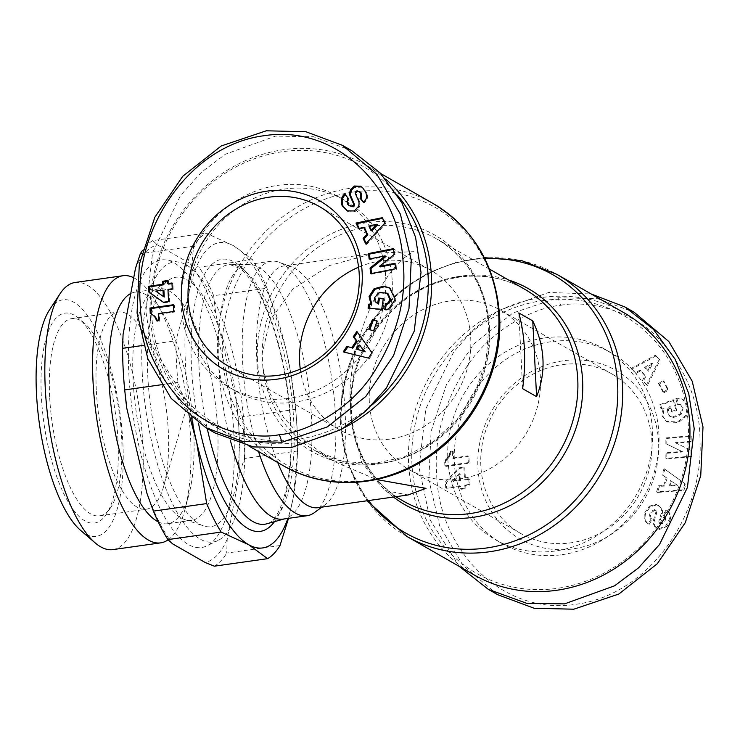 <?xml version="1.0" encoding="UTF-8"?>
<svg xmlns="http://www.w3.org/2000/svg" width="740" height="740" viewBox="0 0 740 740"><rect width="100%" height="100%" fill="white"/><g stroke="black" fill="none" stroke-linecap="round" stroke-linejoin="round"><path stroke-width="0.56" stroke-dasharray="3.7 2.78" d="M665.584 526.094L666.509 526.63L667.637 525.243L669.996 520.414L669.062 519.887L665.584 526.094L658.489 528.934L654.724 526.593L659.423 529.461L666.509 526.63M655.474 510.221L654.548 509.684C649.988 511.479 648.619 514.3 650.432 518.176L651.265 518.648L648.323 523.763L647.583 523.337C644.475 521.302 643.486 517.834 644.633 512.931L645.567 513.468C644.42 518.361 645.4 521.83 648.518 523.874L649.258 524.299L652.19 519.184L651.366 518.703C649.544 514.837 650.913 512.006 655.474 510.221A1.97 1.794 119.8 0 1 656.824 512.57L654.484 520.405A7.4 6.725 -60.2 0 0 654.391 524.494L655.649 527.12M669.996 520.414C671.115 516.511 670.644 513.708 668.599 511.997L666.759 510.915L663.882 515.919L664.631 516.344C666.398 519.073 665.491 521.571 661.93 523.846A1.97 1.794 119.8 0 1 659.867 521.534L662.171 513.865A7.4 6.725 -60.2 0 0 661.615 508.167L656.99 504.846L650.266 506.706L645.567 513.468M661.93 523.846L661.005 523.31C664.566 521.034 665.463 518.537 663.697 515.808L662.957 515.382L665.834 510.378L667.674 511.47C669.719 513.172 670.181 515.984 669.062 519.887M681.152 398.805L682.493 399.249L687.007 404.974L687.414 406.519L685.712 415.492L677.572 421.948L666.379 421.439L662.05 415.871L663.086 408.064L664.021 408.591L662.975 416.407L667.304 421.976L678.497 422.475L686.637 416.019L688.339 407.055L687.932 405.502L683.427 399.776L681.152 398.805A9.12 8.288 -60.2 0 0 677.128 399.128L678.303 404.762A3.7 3.358 119.8 0 1 681.531 405.307L683.131 407.823L681.068 414.641L673.418 417.526L670.523 416.675L668.081 413.568L668.498 409.516L670.736 407.028L672.096 412.189L676.823 410.45L674.131 400.238L660.811 405.141L661.801 408.896L664.021 408.591M663.086 408.064L660.876 408.369L659.886 404.614L673.197 399.702L675.898 409.914L671.171 411.653L669.811 406.5L670.736 407.028M669.811 406.5L667.573 408.98L668.498 409.516M667.573 408.98L667.156 413.04L669.598 416.148L673.418 417.526M672.484 416.99L680.134 414.104L681.068 414.641M680.134 414.104L682.206 407.296L680.596 404.771L681.531 405.307M497.622 594.673L463.055 565.517L439.662 525.835L428.821 479.77L431.096 431.309L446.488 384.458L474.238 343.573L512.829 313.029L558.034 297.767L597.689 298.71L634.217 312.299M560.67 305.324C581.742 300.782 627.631 306.48 657.795 337.745C686.082 368.483 700.16 403.134 700.031 441.715C703.481 514.827 648.934 595.071 575.812 604.303C501.1 615.985 438.57 549.089 436.683 474.164C433.853 437.599 444.379 401.015 468.263 364.432C494.857 325.212 539.46 306.749 560.67 305.324L558.034 297.767M365.523 191.975L366.457 192.511L363.645 188.413L361.462 186.832M363.581 201.992L364.228 202.788L365.93 201.197C367.771 198.94 367.947 196.044 366.457 192.511M378.482 304.029L375.208 301.726M376.142 302.253L375.319 298.377L380.175 292.985L379.25 292.448M369.334 402.024A91.871 83.528 119.8 0 1 411.514 316.415A91.871 83.528 119.8 0 1 500.508 310.199A91.871 83.528 119.8 0 1 540.422 377.863A91.871 83.528 119.8 0 1 498.242 463.462A91.871 83.528 119.8 0 1 409.248 469.678A91.871 83.528 119.8 0 1 369.334 402.024M651.922 441.669A91.871 83.528 -60.2 0 0 612.017 374.014A91.871 83.528 -60.2 0 0 523.023 380.231A91.871 83.528 -60.2 0 0 480.843 465.83A91.871 83.528 -60.2 0 0 520.757 533.494A91.871 83.528 -60.2 0 0 609.751 527.278A91.871 83.528 -60.2 0 0 651.922 441.669M658.572 442.058A97.014 88.199 -60.2 0 0 563.482 360.759A97.014 88.199 -60.2 0 0 477.92 467.569A97.014 88.199 -60.2 0 0 573.01 548.867A97.014 88.199 -60.2 0 0 658.572 442.058M661.005 523.31A1.97 1.794 119.8 0 1 658.942 521.006L659.867 521.534M562.021 554.676A109.862 99.882 -60.2 0 0 655.76 466.616A109.862 99.882 -60.2 0 0 611.194 352.814A109.862 99.882 -60.2 0 0 551.235 341.658A109.862 99.882 -60.2 0 0 457.496 429.727A109.862 99.882 -60.2 0 0 502.062 543.521A109.862 99.882 -60.2 0 0 562.021 554.676M544.723 337.93A109.862 99.882 119.8 0 1 604.691 349.095A109.862 99.882 119.8 0 1 649.258 462.889A109.862 99.882 119.8 0 1 555.518 550.958A109.862 99.882 119.8 0 1 495.56 539.802A109.862 99.882 119.8 0 1 450.993 426A109.862 99.882 119.8 0 1 544.723 337.93M542.836 300.56A148.416 134.921 119.8 0 1 688.302 424.927A148.416 134.921 119.8 0 1 557.414 588.328A148.416 134.921 119.8 0 1 411.94 463.962A148.416 134.921 119.8 0 1 542.836 300.56M474.201 574.962A150.988 137.261 119.8 0 1 408.619 463.767A150.988 137.261 119.8 0 1 541.782 297.536A150.988 137.261 119.8 0 1 624.181 312.872M262.154 353.868A122.072 110.972 119.8 0 1 321.252 245.125A122.072 110.972 119.8 0 1 436.6 238.835A122.072 110.972 119.8 0 1 489.621 328.736A122.072 110.972 119.8 0 1 433.585 442.474A122.072 110.972 119.8 0 1 315.342 450.734A122.072 110.972 119.8 0 1 262.857 367.752L262.154 353.868L269.971 320.291L292.818 289.118L329.328 265.614L373.931 253.228L414.039 251.656C380.656 266.742 346.653 348.142 350.279 404.29L350.982 418.183L361.564 462.26L384.846 490.509L408.073 494.977M318.061 507.686A122.072 41.551 82 0 0 325.23 504.634A122.072 41.551 82 0 0 342.759 385.614A122.072 41.551 82 0 0 295.001 268.463A122.072 41.551 82 0 0 291.653 266.881A122.072 41.551 82 0 0 283.92 265.938A122.072 41.551 82 0 0 256.586 337.089A122.072 41.551 82 0 0 277.731 462.528M262.857 367.752L269.48 392.524L283.735 417.721L305.639 441.364L333.953 461.39L376.373 479.529M314.537 512.524A128.501 43.734 82 0 0 332.991 387.242A128.501 43.734 82 0 0 282.717 263.93A128.501 43.734 82 0 0 279.193 262.265A128.501 43.734 82 0 0 271.062 261.266A128.501 43.734 82 0 0 258.547 451.548M283.068 519.119A128.501 43.734 82 0 0 285.011 518.712A128.501 43.734 82 0 0 310.079 399.322A128.501 43.734 82 0 0 258.787 267.307A128.501 43.734 82 0 0 249.112 264.504A128.501 43.734 82 0 0 247.132 264.643A128.501 43.734 82 0 0 230.344 440.365M344.211 427.739A150.988 137.261 119.8 0 1 215.876 427.128A150.988 137.261 119.8 0 1 150.294 315.943A150.988 137.261 119.8 0 1 219.604 175.26A150.988 137.261 119.8 0 1 365.856 165.038A150.988 137.261 119.8 0 1 385.79 179.2M372.248 404.799A148.416 134.921 119.8 0 1 230.936 431.531A148.416 134.921 119.8 0 1 151.756 315.074A148.416 134.921 119.8 0 1 240.287 164.752A148.416 134.921 119.8 0 1 397.417 195.166M385.725 277.389A109.862 99.882 119.8 0 1 335.294 379.75A109.862 99.882 119.8 0 1 228.863 387.187A109.862 99.882 119.8 0 1 181.143 306.277A109.862 99.882 119.8 0 1 231.574 203.916A109.862 99.882 119.8 0 1 338.004 196.479A109.862 99.882 119.8 0 1 385.725 277.389M392.228 281.108A109.862 99.882 119.8 0 1 341.797 383.477A109.862 99.882 119.8 0 1 235.376 390.905A109.862 99.882 119.8 0 1 187.646 310.005A109.862 99.882 119.8 0 1 238.086 207.635A109.862 99.882 119.8 0 1 344.507 200.198A109.862 99.882 119.8 0 1 392.228 281.108M233.858 433.751A145.197 49.423 82 0 0 166.482 260.036A145.197 49.423 82 0 0 128.853 373.663A145.197 49.423 82 0 0 206.858 545.88A145.197 49.423 82 0 0 233.858 433.751M142.21 372.775A141.349 48.109 -98 0 1 178.84 262.154A141.349 48.109 -98 0 1 244.431 431.263A141.349 48.109 -98 0 1 218.143 540.422A141.349 48.109 -98 0 1 142.21 372.775M347.513 211.048L355.209 211.501L359.427 206.932A7.4 6.725 -60.2 0 0 359.982 203.657A7.4 6.725 -60.2 0 0 359.4 201.169L356.365 194.25L355.431 193.714M181.115 517.917A116.929 39.803 82 0 0 184.834 519.61A116.929 39.803 82 0 0 191.725 520.34A116.929 39.803 82 0 0 217.653 428.747A116.929 39.803 82 0 0 169.636 291.19A116.929 39.803 82 0 0 159.026 288.767A116.929 39.803 82 0 0 152.597 291.375A116.929 39.803 82 0 0 133.098 380.36A116.929 39.803 82 0 0 181.115 517.917M238.854 428.072A125.929 42.865 -98 0 1 203.509 525.927A125.929 42.865 -98 0 1 147.787 375.966A125.929 42.865 -98 0 1 168.794 280.136A125.929 42.865 -98 0 1 238.854 428.072M300.264 369.121A91.871 83.528 -60.2 0 0 339.549 429.801A91.871 83.528 -60.2 0 0 428.553 423.585A91.871 83.528 -60.2 0 0 470.723 337.976A91.871 83.528 -60.2 0 0 430.819 270.322A91.871 83.528 -60.2 0 0 358.595 267.186M158.203 521.848A116.929 39.803 82 0 0 167.795 523.716A116.929 39.803 82 0 0 188.894 494.644A116.929 39.803 82 0 0 193.723 432.132A116.929 39.803 82 0 0 163.42 314.241A116.929 39.803 82 0 0 145.706 294.566A116.929 39.803 82 0 0 135.096 292.152A116.929 39.803 82 0 0 130.749 293.521M168.11 539.83A134.893 45.917 82 0 0 184.991 509.324A134.893 45.917 82 0 0 190.569 437.211A134.893 45.917 82 0 0 155.603 301.217A134.893 45.917 82 0 0 135.17 278.527A134.893 45.917 82 0 0 133.718 277.75M112.887 549.607A134.893 45.917 82 0 0 141.534 426.878A134.893 45.917 82 0 0 87.394 285.27A134.893 45.917 82 0 0 75.156 282.476M80.66 530.404A119.473 40.663 82 0 0 85.535 533.891A119.473 40.663 82 0 0 122.859 442.788A119.473 40.663 82 0 0 73.797 302.244A119.473 40.663 82 0 0 49.515 309.857M117.993 440.004A106.014 36.084 82 0 0 78.782 318.394A106.014 36.084 82 0 0 41.338 396.141A106.014 36.084 82 0 0 66.905 499.704A106.014 36.084 82 0 0 106.421 514.096A106.014 36.084 82 0 0 117.993 440.004M49.636 396.621A99.585 33.901 -98 0 1 71.715 318.616A99.585 33.901 -98 0 1 84.813 323.593A99.585 33.901 -98 0 1 121.656 437.83A99.585 33.901 -98 0 1 110.778 507.427A99.585 33.901 -98 0 1 99.576 515.836A99.585 33.901 -98 0 1 49.636 396.621M96.302 390.036A99.585 33.901 -98 0 1 118.382 312.03A99.585 33.901 -98 0 1 127.41 314.093A99.585 33.901 -98 0 1 141.414 329.078A99.585 33.901 -98 0 1 168.313 431.244A99.585 33.901 -98 0 1 163.642 486.485A99.585 33.901 -98 0 1 146.233 509.24A99.585 33.901 -98 0 1 137.196 507.187A99.585 33.901 -98 0 1 96.302 390.036M663.974 392.82L668.47 389.999L663.937 381.23L659.442 384.051L663.974 392.82L663.049 392.293L658.508 383.524L659.442 384.051M664.955 469.16L662.957 475.395L667.119 478.225L664.603 486.078L659.451 486.31L657.49 492.461L683.917 490.361L685.86 484.312L664.021 468.633L662.023 474.867L662.957 475.395M668.599 511.997L667.674 511.47M648.518 523.874L647.657 523.384M465.876 488.604L465.728 485.607L470.02 484.996L469.733 479.196L465.432 479.798L464.822 467.68L459.559 468.42L446.331 482.499L446.618 488.298L460.77 486.3L460.918 489.307L465.876 488.604L464.951 488.076L464.794 485.07L465.728 485.607M447.099 459.743L445.545 460.937L445.832 466.44L469.234 463.138L468.892 456.404L453.555 458.569L453.204 451.576L451.298 451.844L448.607 458.097L447.099 459.743L446.164 459.216L445.6 459.697L446.525 460.225M666.805 453.315L666.805 458.874L691.891 456.719L691.891 450.799L676.249 443.195L691.891 441.854L691.891 436.295L666.805 438.45L666.805 444.139L682.854 451.937L666.805 453.315L665.88 452.788L681.919 451.4L682.854 451.937M631.932 369.066L636.076 373.441L640.738 370.712L645.965 376.225L643.337 381.082L647.417 385.392L660.154 360.065L656.13 355.829L631.932 369.066L630.998 368.539L636.076 373.441M663.937 381.23L663.012 380.702L667.545 389.462L668.47 389.999M667.545 389.462L663.049 392.293M658.508 383.524L663.012 380.702M667.119 478.225L662.023 474.867M664.021 468.633L685.86 484.312M684.926 483.775L682.992 489.825L683.917 490.361M682.992 489.825L656.556 491.924L657.49 492.461M656.556 491.924L658.526 485.782L659.451 486.31M658.526 485.782L663.678 485.551L664.603 486.078M663.678 485.551L666.194 477.688M654.724 526.593L653.457 523.966A7.4 6.725 119.8 0 1 653.549 519.869L655.899 512.034L656.824 512.57M654.548 509.684A1.97 1.794 119.8 0 1 655.899 512.034M651.265 518.648L652.19 519.184M648.323 523.763L649.258 524.299M648.591 523.92L647.583 523.337M644.633 512.931L649.332 506.179L650.266 506.706M649.332 506.179L656.066 504.319L656.99 504.846M656.066 504.319L661.199 507.52M660.274 506.983L660.681 507.64A7.4 6.725 119.8 0 1 661.236 513.329L658.942 521.006M662.957 515.382L663.882 515.919M665.834 510.378L666.759 510.915M470.02 484.996L469.095 484.46L464.794 485.07M460.77 486.3L459.836 485.773L459.984 488.77L460.918 489.307M459.984 488.77L464.951 488.076M459.836 485.773L445.693 487.771L446.618 488.298M445.693 487.771L445.397 481.971L446.331 482.499M445.397 481.971L458.624 467.893L459.559 468.42M458.624 467.893L463.888 467.144L464.822 467.68M463.888 467.144L464.507 479.27L465.432 479.798M464.507 479.27L468.799 478.66L469.733 479.196M468.799 478.66L469.095 484.46M445.924 460.687L444.99 460.151L445.6 459.697M469.234 463.138L468.3 462.602L467.957 455.877L452.63 458.042L452.269 451.039L450.364 451.308L448.782 455.775L446.701 458.698L447.635 459.226M446.701 458.698L446.164 459.216M447.2 458.143L448.135 458.671M447.672 457.561L448.607 458.097M448.107 456.95L449.032 457.477M448.135 456.913L449.069 457.45M448.468 456.367L449.393 456.904M448.782 455.775L449.717 456.312M449.088 455.156L450.013 455.683M449.374 454.471L450.309 455.007M449.643 453.75L450.568 454.277M449.901 452.982L450.827 453.509M450.142 452.168L451.076 452.704M450.364 451.308L451.298 451.844M452.269 451.039L453.204 451.576M452.63 458.042L453.555 458.569M467.957 455.877L468.892 456.404M468.3 462.602L444.897 465.913L445.832 466.44M444.897 465.913L444.62 460.4L445.545 460.937M691.891 456.719L690.966 456.182L665.88 458.347L666.805 458.874M665.88 458.347L665.88 452.788M681.919 451.4L666.805 444.139M665.88 443.611L665.87 437.923L666.805 438.45M665.87 437.923L690.966 435.758L691.891 436.295M690.966 435.758L690.966 441.318L691.891 441.854M690.966 441.318L675.315 442.668L676.249 443.195M675.315 442.668L691.891 450.799M690.966 450.262L690.966 456.182M687.007 404.974L687.932 405.502M660.876 408.369L661.801 408.896M659.886 404.614L660.811 405.141M673.197 399.702L674.131 400.238M675.898 409.914L676.823 410.45M671.171 411.653L672.096 412.189M678.303 404.762L677.377 404.234A3.7 3.358 119.8 0 1 680.596 404.771M677.377 404.234L678.275 404.771M677.341 404.243L675.879 398.712L676.813 399.249M675.879 398.712L677.128 399.128M676.193 398.601A9.12 8.288 119.8 0 1 680.226 398.268M640.738 370.712L639.804 370.185L635.142 372.904M630.998 368.539L655.205 355.302L656.13 355.829M655.205 355.302L660.154 360.065M659.229 359.538L646.492 384.856L647.417 385.392M646.492 384.856L643.337 381.082M642.403 380.554L645.03 375.689L645.965 376.225M645.03 375.689L639.804 370.185M670.477 480.593L676.915 484.941L668.969 485.31L670.477 480.593L677.84 485.477L669.894 485.838L668.969 485.31M452.297 480.991L459.216 473.563L459.54 479.973L452.297 480.991L453.232 481.527L460.151 474.09L460.474 480.501L459.54 479.973M644.596 367.392L651.792 363.192L647.731 370.694L644.596 367.392L645.53 367.919L652.717 363.719L648.666 371.221L647.731 370.694M459.318 566.433L430.107 519.85L419.043 467.597L425.805 408.915L453.768 351.796L474.738 328.468L498.649 310.532L548.738 292.448L591.13 293.956M676.915 484.941L677.84 485.477M669.894 485.838L671.411 481.12M459.216 473.563L460.151 474.09M460.474 480.501L453.232 481.527M651.792 363.192L652.717 363.719M648.666 371.221L645.53 367.919M522.653 388.694L518.814 312.918M191.697 418.248A154.197 52.485 -98 0 1 189.107 292.883A154.197 52.485 -98 0 1 233.6 245.773A154.197 52.485 -98 0 1 285.668 348.142A154.197 52.485 -98 0 1 290.617 372.072A154.197 52.485 -98 0 1 295.103 403.846A154.197 52.485 -98 0 1 293.243 497.641A154.197 52.485 -98 0 1 287.869 518.435M288.517 518.342L293.243 497.641L297.776 450.956A167.046 56.86 -98 0 0 295.667 409.35L290.57 371.868L285.668 348.142L266.974 288.175A167.046 56.86 82 0 0 252.479 259.675L233.6 245.773L206.016 233.091A167.046 56.86 82 0 0 193.63 246.207L189.107 292.883L175.87 340.798A167.046 56.86 -98 0 0 177.97 382.404L189.755 416.722M351.731 150.646L313.501 136.743L275.548 136.114L225.46 154.197L201.548 172.124L180.569 195.462L152.607 252.581L145.854 311.262L151.321 346.44L164.955 380.822L186.767 410.783L215.137 433.02M295.667 409.35L242.378 416.879L235.894 399.008L215.812 314.186L213.684 295.695L266.974 288.175M252.479 259.675L199.19 267.205L190.041 263.523L157.518 244.912L152.727 240.62L206.016 233.091M213.684 295.695A167.046 56.86 82 0 0 199.19 267.205M193.63 246.207L141.645 253.543M143.236 345.404L175.87 340.798M152.727 240.62A167.046 56.86 82 0 0 142.404 250.582M177.97 382.404L161.163 384.772M280.007 545.547L226.718 553.076L227.208 539.192L239.64 472.98L244.487 458.486L297.776 450.956M214.341 566.183A167.046 56.86 82 0 0 226.718 553.076M135.503 268.222A160.617 54.677 -98 0 1 157.518 244.912M190.041 263.523A160.617 54.677 -98 0 1 215.812 314.186M235.894 399.008A160.617 54.677 -98 0 1 239.64 472.98M227.208 539.192A160.617 54.677 -98 0 1 205.193 562.502M172.67 543.891A160.617 54.677 -98 0 1 146.899 493.238M125.18 394.762A160.617 54.677 -98 0 1 123.071 334.443M244.487 458.486A167.046 56.86 82 0 0 242.378 416.879M373.561 330.882L374.486 331.418L378.075 321.502L377.15 320.975M378.075 321.502L377.067 321.179M369.843 329.689L368.835 329.365M369.769 329.892L374.486 331.418M366.161 243.423L366.642 244.45L365.708 243.913M366.642 244.45L385.725 223.656L384.8 223.119M385.725 223.656L383.209 218.235L382.275 217.699M383.209 218.235L382.58 218.365M359.178 228.41L359.492 229.085L358.567 228.549M359.492 229.085L364.598 227.874M362.397 187.359L360.981 186.489M350.27 206.294L348.707 204.943L348.262 199.421L349.03 198.718L348.105 198.191M349.03 198.718L344.692 193.972M348.383 211.557L347.458 211.029M355.209 211.501L354.275 210.974M359.085 207.69L358.16 207.163M357.235 190.865L358.16 191.392A1.97 1.794 -60.2 0 0 356.365 194.25M358.16 191.392L359.899 191.882M364.228 202.788L363.294 202.251M364.894 202.168L363.969 201.641M171.958 282.976L172.892 283.512L171.995 283.642M167.545 281.246L168.442 281.117L167.508 280.589M168.442 281.117L168.59 284.123M163.457 302.235L164.234 302.789L163.309 302.253M164.234 302.789L169.497 302.04L168.572 301.513M169.497 302.04L168.887 289.923L167.952 289.386M168.887 289.923L173.179 289.312L172.254 288.776M173.179 289.312L172.892 283.512M150.646 313.704L151.293 313.982M152.829 314.833L152.218 314.519M173.373 304.75L174.307 305.278L174.649 312.012L159.313 314.176L159.664 321.179L156.834 320.92M157.768 321.447L157.518 320.818M159.664 321.179L158.739 320.651M159.313 314.176L158.388 313.649M174.649 312.012L173.715 311.485M174.307 305.278L173.41 305.407M151.173 313.936L150.257 313.566M393.523 248.631L394.448 249.167L393.597 249.334M369.991 258.852L370.065 259.546L369.131 259.019M370.065 259.546L386.021 256.41M371.48 273.504L371.554 274.207L370.629 273.671M371.554 274.207L396.501 269.305L395.576 268.768M396.501 269.305L395.946 263.819L395.012 263.292M395.946 263.819L395.086 263.986M380.388 266.881L395.049 254.995L394.115 254.468M395.049 254.995L394.448 249.167M389.508 287.888L390.443 288.415L395.946 299.117L395.697 300.755L389.693 309.264L388.759 308.737M395.697 300.755L394.772 300.227M390.443 288.415L389.971 288.156M369.066 308.266L368.067 308.192M369.001 308.719L382.617 309.829L381.692 309.292M382.617 309.829L384.254 299.006L383.32 298.47M384.254 299.006L383.255 298.923M380.175 292.985L388.01 293.688M385.438 309.551L385.364 310.051L384.439 309.514M385.364 310.051L384.754 309.542M385.688 310.079A9.12 8.288 -60.2 0 0 389.693 309.264M344.331 352.129L343.231 351.851M344.156 352.379L368.418 358.114M369.343 358.65L372.886 353.341L371.961 352.804M372.886 353.341L356.856 331.418M377.705 224.756L369.834 226.625L371.804 230.852M163.929 290.617L156.686 291.643L164.252 297.027M360.436 345.562L357.679 349.706M368.909 226.089L369.834 226.625M156.686 291.643L155.751 291.107M658.369 528.896L659.294 529.424M368.492 500.564A148.648 135.133 119.8 0 1 340.835 423.419A148.648 135.133 119.8 0 1 471.926 259.768A148.648 135.133 119.8 0 1 484.783 258.575M406.907 536.454A150.988 137.261 119.8 0 1 341.325 425.26A150.988 137.261 119.8 0 1 410.635 284.576A150.988 137.261 119.8 0 1 556.896 274.364M283.17 465.636A150.988 137.261 119.8 0 1 217.588 354.451A150.988 137.261 119.8 0 1 286.898 213.768A150.988 137.261 119.8 0 1 433.15 203.546M353.535 192.012A148.648 135.133 119.8 0 1 499.232 316.581A148.648 135.133 119.8 0 1 368.132 480.232A148.648 135.133 119.8 0 1 222.435 355.672A148.648 135.133 119.8 0 1 353.535 192.012M393.43 497.04A124.413 113.1 119.8 0 1 356.514 368.548A124.413 113.1 119.8 0 1 460.659 276.131A124.413 113.1 119.8 0 1 508.454 279.951M350.279 404.29A122.072 110.972 119.8 0 1 458.097 276.871A122.072 110.972 119.8 0 1 524.725 289.266C504.773 278.027 482.952 273.985 459.263 277.13C420.709 283.568 390.544 304.76 368.779 340.696C334.832 397.093 352.231 473.933 403.467 501.165A122.072 110.972 119.8 0 1 350.982 418.183M257.464 359.612A124.413 113.1 119.8 0 1 367.188 222.638A124.413 113.1 119.8 0 1 489.131 326.895A124.413 113.1 119.8 0 1 379.407 463.869A124.413 113.1 119.8 0 1 257.464 359.612M249.112 264.504L230.112 264.652L239.538 268.305C246.217 273.042 253.117 282.218 260.239 295.843C267.159 309.403 273.171 325.72 278.259 344.785C284.937 370.213 288.989 396.344 290.413 423.169C294.391 478.919 279.498 523.152 266.714 523.827A131.008 44.594 82 0 0 293.78 421.624A131.008 44.594 82 0 0 239.982 267.51A131.008 44.594 82 0 0 230.112 264.652A131.008 44.594 82 0 0 199.042 367.41A131.008 44.594 82 0 0 207.228 428.497M274.485 521.654A137.381 46.759 82 0 0 290.848 423.687A137.381 46.759 82 0 0 234.423 262.071A137.381 46.759 82 0 0 191.503 366.837A137.381 46.759 82 0 0 198.477 423.132M359.427 206.932L358.493 206.404M653.457 523.966L654.391 524.494M653.549 519.869L654.484 520.405M650.432 518.176L651.366 518.703M660.681 507.64L661.615 508.167M661.236 513.329L662.171 513.865M663.697 515.808L664.631 516.344M687.414 406.519L688.339 407.055M348.262 199.421L347.328 198.894M359.4 201.169L358.475 200.633M395.946 299.117L395.021 298.59M484.321 257.659L455.359 262.506L427.554 273.365L402.061 289.747L379.925 310.957L362.064 336.117L349.215 364.163L341.908 393.948L340.456 424.224L348.309 464.877L367.068 500.767M612.017 374.014L500.508 310.199M660.644 523.689L659.71 523.152M611.194 352.814L604.691 349.095M489.51 269.11L436.6 238.835C468.272 258.047 485.662 287.666 488.752 327.69L486.152 360.306L475.274 391.793L456.922 419.765L432.502 442.076L403.911 457.061L373.349 463.656L343.101 461.473L315.342 450.734L333.953 461.39M373.931 253.228L283.92 265.938M291.653 266.881L279.193 262.265M271.062 261.266L247.132 264.643M248.936 446.044L215.876 427.128M228.863 387.187L235.376 390.905M178.84 262.154L166.482 260.036M184.834 519.61L203.509 525.927M319.31 206.506L430.819 270.322M159.026 288.767L135.096 292.152M188.894 494.644L184.991 509.324M84.813 323.593L78.782 318.394M71.715 318.616L118.382 312.03M163.642 486.485L188.016 402.773L141.414 329.078M520.757 533.494L409.248 469.678M656.685 528.166L657.62 528.702M656.056 510.415L655.122 509.888M657.943 505.152L658.877 505.688M667.989 511.58L667.055 511.044M682.493 399.249L683.427 399.776M667.304 421.976L666.379 421.439M669.598 416.148L670.523 416.675M681.041 404.956L680.106 404.429M502.062 543.521L495.56 539.802M395.697 496.725L384.846 490.509M325.23 504.634L321.817 507.159M380.749 173.567L365.856 165.038M285.011 518.712L284.049 518.981M338.004 196.479L344.507 200.198M295.103 403.846L295.223 405.002M218.143 540.422L206.858 545.88M360.519 186.203L361.453 186.739M348.013 211.353L347.088 210.826M152.597 291.375L168.794 280.136M228.049 365.986L339.549 429.801M191.725 520.34L167.795 523.716M163.42 314.241L155.603 301.217M110.778 507.427L106.421 514.096M99.576 515.836L146.233 509.24"/><path stroke-width="1.11" d="M591.13 293.956L624.93 306.98L634.217 312.299L668.84 341.529L692.205 381.211L703 426.98L700.743 475.635L685.268 522.69L657.296 563.741L618.825 594.035L573.805 609.205L534.151 608.262L497.622 594.673L488.326 589.355L459.318 566.433M266.252 130.795L305.907 131.738L342.444 145.327L377.002 174.483L400.396 214.147L411.236 260.203L408.97 308.654L393.597 355.496L365.865 396.39L327.293 426.934L282.032 442.233L242.461 441.308L205.84 427.702L171.227 398.471L147.852 358.789L137.067 313.02L139.324 264.365L154.799 217.31L182.771 176.259L221.242 145.965L266.252 130.795M264.245 135.697C337.255 124.283 399.101 188.099 403.05 261.137C407.065 299.127 396.668 337.236 371.868 375.476C345.284 414.752 300.625 433.242 279.396 434.676C258.334 439.218 212.51 433.529 182.355 402.329C155.123 372.96 141.072 339.854 140.184 303.002C134.504 228.614 189.412 145.142 264.245 135.697M345.33 194.768L344.933 195.129C342.065 198.015 341.445 201.706 343.073 206.21L342.148 205.683C340.52 201.178 341.14 197.478 344.007 194.602L344.692 193.972L348.105 198.191L347.328 198.894L347.772 204.416L349.345 205.766L352.24 206.099A1.97 1.794 -60.2 0 0 353.332 203.408L350.233 196.34A7.4 6.725 119.8 0 1 349.733 192.335L350.714 189.385L354.192 186.027L360.519 186.203L362.72 187.877L365.523 191.975C367.022 195.517 366.846 198.413 364.996 200.669L363.294 202.251L359.954 198.126L360.648 197.497L360.325 192.511L357.235 190.865A1.97 1.794 -60.2 0 0 355.431 193.714L358.475 200.633A7.4 6.725 119.8 0 1 359.048 203.121A7.4 6.725 119.8 0 1 358.493 206.404L354.275 210.974L347.088 210.826M360.981 186.489L355.117 186.563L351.639 189.921L350.714 189.385M389.971 288.156L384.689 286.676L375.014 289.266L370 297.008L371.813 304.418L370.879 303.89L369.066 296.481L374.089 288.729L383.764 286.139L389.508 287.888L395.021 298.59L394.772 300.227L388.759 308.737A9.12 8.288 119.8 0 1 384.754 309.542L385.346 303.659A3.7 3.358 -60.2 0 0 388.472 302.216L389.804 299.284L387.075 293.151L379.25 292.448L374.394 297.841L375.208 301.726L377.668 303.548L378.492 298.081L383.32 298.47L381.692 309.292L368.067 308.192L368.668 304.214L370.879 303.89M383.255 298.923L379.417 298.608L378.593 304.075L377.668 303.548M378.593 304.075L377.557 303.493M385.346 303.659L386.28 304.186A3.7 3.358 -60.2 0 0 389.407 302.752L390.729 299.82L388.01 293.688L387.075 293.151M556.896 274.364L624.181 312.872A150.988 137.261 119.8 0 1 689.763 424.057A150.988 137.261 119.8 0 1 556.61 590.289A150.988 137.261 119.8 0 1 474.201 574.962L406.907 536.454A150.988 137.261 119.8 0 0 553.168 526.232A150.988 137.261 119.8 0 0 622.479 385.549A150.988 137.261 119.8 0 0 556.896 274.364L522.042 260.748L484.321 257.659M277.731 462.528A122.072 41.551 82 0 0 306.989 505.161A122.072 41.551 82 0 0 318.061 507.686L408.073 494.977L426.027 488.345L376.373 479.529M258.547 451.548A128.501 43.734 82 0 0 295.343 513.079A128.501 43.734 82 0 0 306.998 515.734A128.501 43.734 82 0 0 314.537 512.524L321.817 507.159M230.344 440.365A128.501 43.734 82 0 0 271.414 516.455A128.501 43.734 82 0 0 283.068 519.119L306.998 515.734M385.79 179.2A150.988 137.261 119.8 0 1 431.439 276.233A150.988 137.261 119.8 0 1 344.211 427.739M397.417 195.166A148.416 134.921 119.8 0 1 428.118 276.039A148.416 134.921 119.8 0 1 372.248 404.799M181.494 297.943A97.014 88.199 119.8 0 1 267.057 191.133A97.014 88.199 119.8 0 1 362.147 272.431A97.014 88.199 119.8 0 1 276.584 379.241A97.014 88.199 119.8 0 1 181.494 297.943M359.214 274.17A91.871 83.528 -60.2 0 0 319.31 206.506A91.871 83.528 -60.2 0 0 230.316 212.722A91.871 83.528 -60.2 0 0 188.136 298.331A91.871 83.528 -60.2 0 0 228.049 365.986A91.871 83.528 -60.2 0 0 317.044 359.769A91.871 83.528 -60.2 0 0 359.214 274.17M352.24 206.099L353.165 206.636A1.97 1.794 -60.2 0 0 354.266 203.944L353.332 203.408M358.595 267.186A91.871 83.528 -60.2 0 0 299.644 362.138A91.871 83.528 -60.2 0 0 300.264 369.121M130.749 293.521A116.929 39.803 82 0 0 109.168 383.736A116.929 39.803 82 0 0 157.185 521.293A116.929 39.803 82 0 0 158.203 521.848M133.718 277.75A134.893 45.917 82 0 0 122.933 275.733A134.893 45.917 82 0 0 93.018 381.387A134.893 45.917 82 0 0 148.416 540.071A134.893 45.917 82 0 0 160.654 542.864A134.893 45.917 82 0 0 168.11 539.83M122.933 275.733L75.156 282.476A134.893 45.917 82 0 0 59.977 293.863A134.893 45.917 82 0 0 48.562 422.466A134.893 45.917 82 0 0 95.145 542.873A134.893 45.917 82 0 0 100.649 546.814A134.893 45.917 82 0 0 112.887 549.607L160.654 542.864M59.977 293.863L49.515 309.857A119.473 40.663 82 0 0 39.396 423.761A119.473 40.663 82 0 0 80.66 530.404L95.145 542.873M624.93 306.98L653.3 329.217L675.102 359.178L688.737 393.56L694.212 428.738L687.451 487.42L659.488 544.538L638.518 567.876L614.607 585.803L564.518 603.886L526.556 603.257L488.326 589.355M518.814 312.918L532.754 320.892C545.066 346.792 546.342 372.054 536.593 396.668L522.653 388.694C526.232 360.546 524.956 335.285 518.814 312.918M536.593 396.668L532.754 320.892M287.869 518.435A154.197 52.485 -98 0 1 248.751 544.751A154.197 52.485 -98 0 1 196.674 442.372A154.197 52.485 -98 0 1 191.697 418.248M189.755 416.722L196.674 442.372L206.673 503.579A167.046 56.86 82 0 0 221.158 532.069L248.751 544.751L267.621 558.663A167.046 56.86 82 0 0 280.007 545.547L288.517 518.342M205.84 427.702L215.137 433.02L253.367 446.923L291.32 447.552L341.408 429.468L365.32 411.532L386.299 388.204L414.261 331.085L421.014 272.403L415.547 237.225L401.913 202.843L380.101 172.883L351.731 150.646L342.444 145.327M141.645 253.543L140.341 253.728L135.503 268.222L123.071 334.443L122.581 348.318L143.236 345.404M142.404 250.582A167.046 56.86 82 0 0 140.341 253.728M161.163 384.772L124.69 389.925L126.817 408.406L146.899 493.238L153.383 511.109L206.673 503.579M221.158 532.069L167.878 539.599L172.67 543.891L205.193 562.502L214.341 566.183L267.621 558.663M153.383 511.109A167.046 56.86 82 0 0 167.878 539.599M126.817 408.406A160.617 54.677 -98 0 1 125.18 394.762L125.125 394.272M122.581 348.318A167.046 56.86 82 0 0 124.69 389.925M372.424 319.449L377.15 320.975L373.561 330.882L368.835 329.365L372.424 319.449L373.358 319.976L369.843 329.689M365.708 243.913L363.109 238.336L366.938 234.376L363.664 227.337L358.567 228.549L356.005 223.045L382.275 217.699L384.8 223.119L365.708 243.913M347.458 211.029L342.148 205.683M167.508 280.589L167.666 283.587L171.958 282.976L172.254 288.776L167.952 289.386L168.572 301.513L163.309 302.253L148.851 292.087L148.555 286.288L162.698 284.289L162.55 281.283L167.508 280.589M151.894 314.306L150.257 313.566L149.97 308.053L173.373 304.75L173.715 311.485L158.388 313.649L158.739 320.651L156.834 320.92L154.817 316.951L152.477 314.667M369.131 259.019L368.575 253.543L393.523 248.631L394.115 254.468L379.454 266.344L395.012 263.292L395.576 268.768L370.629 273.671L370.055 268.065L385.087 255.883L369.131 259.019M343.231 351.851L346.875 346.385L351.74 347.754L356.338 340.863L353.257 336.811L356.856 331.418L371.961 352.804L368.418 358.114L343.231 351.851M377.067 321.179L373.358 319.976M366.938 234.376L367.873 234.913L364.043 238.863L363.109 238.336M366.161 243.423L364.043 238.863M382.58 218.365L356.939 223.582L356.005 223.045M356.939 223.582L359.178 228.41M367.873 234.913L364.598 227.874L363.664 227.337M351.639 189.921L350.658 192.863A7.4 6.725 -60.2 0 0 351.158 196.877L354.266 203.944M353.165 206.636L349.345 205.766M343.073 206.21L347.513 211.048M358.974 191.346L361.259 193.047L361.573 198.033L360.88 198.662L359.954 198.126M360.88 198.662L363.581 201.992M171.995 283.642L168.59 284.123L167.666 283.587M162.698 284.289L163.633 284.817L163.475 281.82L162.55 281.283M163.475 281.82L167.545 281.246M163.633 284.817L149.489 286.815L148.555 286.288M149.489 286.815L149.785 292.614L148.851 292.087M149.785 292.614L163.457 302.235M157.518 320.818L155.381 316.988L153.032 315.064M153.957 315.601L153.402 315.194M154.484 316.036L153.55 315.508M155.381 316.988L154.447 316.461M155.751 317.488L154.817 316.951M156.112 318.015L155.178 317.488M156.464 318.607L155.539 318.08M156.806 319.245L155.872 318.718M157.13 319.93L156.205 319.403M157.463 320.661L156.529 320.133M173.41 305.407L150.904 308.589L149.97 308.053M150.904 308.589L151.173 313.936M393.597 249.334L369.5 254.07L368.575 253.543M369.5 254.07L369.991 258.852M370.055 268.065L370.981 268.592L386.021 256.41L385.087 255.883M370.981 268.592L371.48 273.504M395.086 263.986L380.388 266.881L379.454 266.344M371.813 304.418L369.602 304.741L368.668 304.214M369.602 304.741L369.066 308.266M379.417 298.608L378.492 298.081M386.28 304.186L385.318 303.659M386.252 304.186L385.438 309.551M351.74 347.754L346.875 346.385M344.331 352.129L347.8 346.912M357.513 332.353L354.192 337.338L353.257 336.811M354.192 337.338L357.272 341.399L356.338 340.863M357.272 341.399L352.675 348.29M370.87 230.316L371.804 230.852L377.705 224.756L376.78 224.22L368.909 226.089L370.87 230.316L376.78 224.22M163.318 296.5L164.252 297.027L163.929 290.617L162.994 290.089L155.751 291.107L163.318 296.5L162.994 290.089M356.745 349.169L365.19 351.824L359.501 345.034L356.745 349.169L364.256 351.287L359.501 345.034M365.19 351.824L364.256 351.287M484.783 258.575A148.648 135.133 119.8 0 1 617.623 384.328A148.648 135.133 119.8 0 1 486.532 547.989A148.648 135.133 119.8 0 1 368.492 500.564M283.17 465.636C326.664 491.157 385.216 487.41 429.256 456.682C474.59 426.342 502.858 369.723 499.602 315.776C495.865 265.789 473.711 228.383 433.15 203.546A150.988 137.261 119.8 0 1 498.732 314.74A150.988 137.261 119.8 0 1 429.431 455.424A150.988 137.261 119.8 0 1 283.17 465.636L248.936 446.044M282.032 442.233L279.396 434.676M355.006 186.628L354.072 186.101M508.454 279.951A124.413 113.1 119.8 0 1 581.326 405.909A124.413 113.1 119.8 0 1 472.879 517.362A124.413 113.1 119.8 0 1 393.43 497.04M489.51 269.11L524.725 289.266A122.072 110.972 119.8 0 1 574.24 415.704A122.072 110.972 119.8 0 1 470.085 513.56A122.072 110.972 119.8 0 1 403.467 501.165L395.697 496.725M207.228 428.497A131.008 44.594 82 0 0 252.849 521.524A131.008 44.594 82 0 0 266.714 523.827L284.049 518.981M198.477 423.132A137.381 46.759 82 0 0 274.485 521.654M350.658 192.863L349.733 192.335M351.158 196.877L350.233 196.34M345.007 195.064L344.082 194.528M361.573 198.033L360.648 197.497M389.407 302.752L388.472 302.216M367.068 500.767L406.907 536.454M433.15 203.546L380.749 173.567"/></g></svg>
